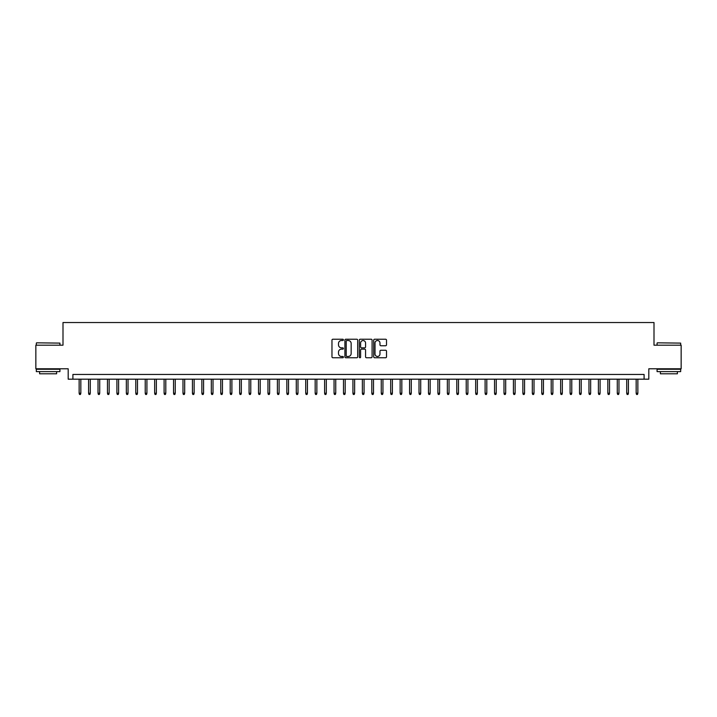 <?xml version="1.0" encoding="UTF-8"?>
<svg xmlns="http://www.w3.org/2000/svg" width="717" height="717" viewBox="0 0 717 717"><rect width="100%" height="100%" fill="white"/><g stroke="black" fill="none" stroke-linecap="round" stroke-linejoin="round"><path stroke-width="1.08" d="M343.398 339.876A0.645 0.645 0 0 0 342.744 339.222L332.903 339.222A0.923 0.923 0 0 0 331.971 340.154L331.971 356.833A0.923 0.923 0 0 0 332.903 357.756L342.744 357.756A0.645 0.645 0 0 0 343.398 357.111A0.645 0.645 0 0 0 342.744 356.466L341.471 356.466A2.967 2.967 0 0 1 338.505 353.499L338.505 352.11A2.967 2.967 0 0 1 341.471 349.143L342.744 349.143A0.645 0.645 0 0 0 343.398 348.489A0.645 0.645 0 0 0 342.744 347.844L341.471 347.844A2.967 2.967 0 0 1 338.505 344.877L338.505 343.488A2.967 2.967 0 0 1 341.471 340.521L342.744 340.521A0.645 0.645 0 0 0 343.398 339.876M385.585 345.755A0.923 0.923 0 0 0 386.508 344.832L386.508 340.154A0.923 0.923 0 0 0 385.585 339.222L374.65 339.222A0.923 0.923 0 0 0 373.718 340.154L373.718 356.833A0.923 0.923 0 0 0 374.65 357.756L385.585 357.756A0.923 0.923 0 0 0 386.508 356.833L386.508 351.178A0.923 0.923 0 0 0 385.585 350.255L380.906 350.255A0.923 0.923 0 0 0 379.974 351.178L379.974 353.983A2.483 2.483 0 0 1 377.5 356.466A2.483 2.483 0 0 1 375.018 353.983L375.018 343.004A2.483 2.483 0 0 1 377.5 340.521A2.483 2.483 0 0 1 379.974 343.004L379.974 344.832A0.923 0.923 0 0 0 380.906 345.755L385.585 345.755M644.09 379.176L648.813 379.176L648.813 368.789L681.15 368.789L681.15 345.191L654.003 345.191L654.003 322.533L62.997 322.533L62.997 345.191L35.85 345.191L35.85 368.789L68.187 368.789L68.187 379.176L644.09 379.176L644.09 374.453L72.91 374.453L72.91 379.176M357.693 340.154A0.923 0.923 0 0 0 356.761 339.222L345.827 339.222A0.923 0.923 0 0 0 344.904 340.154L344.904 356.833A0.923 0.923 0 0 0 345.827 357.756L356.761 357.756A0.923 0.923 0 0 0 357.693 356.833L357.693 340.154M360.239 339.222L371.173 339.222A0.923 0.923 0 0 1 372.096 340.154L372.096 356.833A0.923 0.923 0 0 1 371.173 357.756L366.495 357.756A0.923 0.923 0 0 1 365.562 356.833L365.562 350.066A0.923 0.923 0 0 0 364.639 349.143L361.538 349.143A0.923 0.923 0 0 0 360.606 350.066L360.606 357.111A0.645 0.645 0 0 1 359.961 357.756A0.645 0.645 0 0 1 359.307 357.111L359.307 340.154A0.923 0.923 0 0 1 360.239 339.222M346.849 340.521A0.645 0.645 0 0 0 346.194 341.175L346.194 355.811A0.645 0.645 0 0 0 346.849 356.466L348.193 356.466A2.967 2.967 0 0 0 351.16 353.499L351.16 343.488A2.967 2.967 0 0 0 348.193 340.521L346.849 340.521M365.562 343.049A2.483 2.483 0 0 0 363.089 340.566A2.483 2.483 0 0 0 360.606 343.049L360.606 346.92A0.923 0.923 0 0 0 361.538 347.844L364.639 347.844A0.923 0.923 0 0 0 365.562 346.92L365.562 343.049M80.833 393.248L80.456 394.467L79.515 394.467L79.139 393.248L80.833 393.248L80.833 379.176M79.139 393.248L79.139 379.176M36.603 342.825L59.923 343.111L36.603 342.825M48.12 371.621L36.325 371.621L36.325 369.264L59.923 369.264L59.923 371.621L48.12 371.621M56.616 371.621L56.616 373.799L39.623 373.799L39.623 371.621M657.355 342.825L680.675 343.111L657.355 342.825M668.88 371.621L657.077 371.621L657.077 369.264L680.675 369.264L680.675 371.621L668.88 371.621M677.377 371.621L677.377 373.799L660.384 373.799L660.384 371.621M90.279 393.248L89.903 394.467L88.953 394.467L88.576 393.248L90.279 393.248L90.279 379.176M88.576 393.248L88.576 379.176M99.717 393.248L99.34 394.467L98.399 394.467L98.023 393.248L99.717 393.248L99.717 379.176M98.023 393.248L98.023 379.176M109.163 393.248L108.787 394.467L107.837 394.467L107.46 393.248L109.163 393.248L109.163 379.176M107.46 393.248L107.46 379.176M118.601 393.248L118.224 394.467L117.283 394.467L116.898 393.248L118.601 393.248L118.601 379.176M116.898 393.248L116.898 379.176M128.038 393.248L127.662 394.467L126.721 394.467L126.344 393.248L128.038 393.248L128.038 379.176M126.344 393.248L126.344 379.176M137.485 393.248L137.108 394.467L136.158 394.467L135.782 393.248L137.485 393.248L137.485 379.176M135.782 393.248L135.782 379.176M146.922 393.248L146.546 394.467L145.605 394.467L145.228 393.248L146.922 393.248L146.922 379.176M145.228 393.248L145.228 379.176M156.369 393.248L155.992 394.467L155.042 394.467L154.666 393.248L156.369 393.248L156.369 379.176M154.666 393.248L154.666 379.176M165.806 393.248L165.43 394.467L164.489 394.467L164.103 393.248L165.806 393.248L165.806 379.176M164.103 393.248L164.103 379.176M175.244 393.248L174.867 394.467L173.926 394.467L173.55 393.248L175.244 393.248L175.244 379.176M173.55 393.248L173.55 379.176M184.69 393.248L184.314 394.467L183.364 394.467L182.987 393.248L184.69 393.248L184.69 379.176M182.987 393.248L182.987 379.176M194.128 393.248L193.751 394.467L192.81 394.467L192.434 393.248L194.128 393.248L194.128 379.176M192.434 393.248L192.434 379.176M203.574 393.248L203.198 394.467L202.248 394.467L201.871 393.248L203.574 393.248L203.574 379.176M201.871 393.248L201.871 379.176M213.012 393.248L212.635 394.467L211.694 394.467L211.309 393.248L213.012 393.248L213.012 379.176M211.309 393.248L211.309 379.176M222.449 393.248L222.073 394.467L221.132 394.467L220.755 393.248L222.449 393.248L222.449 379.176M220.755 393.248L220.755 379.176M231.896 393.248L231.519 394.467L230.569 394.467L230.193 393.248L231.896 393.248L231.896 379.176M230.193 393.248L230.193 379.176M241.333 393.248L240.957 394.467L240.016 394.467L239.639 393.248L241.333 393.248L241.333 379.176M239.639 393.248L239.639 379.176M250.78 393.248L250.403 394.467L249.453 394.467L249.077 393.248L250.78 393.248L250.78 379.176M249.077 393.248L249.077 379.176M260.217 393.248L259.841 394.467L258.9 394.467L258.514 393.248L260.217 393.248L260.217 379.176M258.514 393.248L258.514 379.176M269.655 393.248L269.278 394.467L268.337 394.467L267.961 393.248L269.655 393.248L269.655 379.176M267.961 393.248L267.961 379.176M279.101 393.248L278.725 394.467L277.775 394.467L277.398 393.248L279.101 393.248L279.101 379.176M277.398 393.248L277.398 379.176M288.539 393.248L288.162 394.467L287.221 394.467L286.845 393.248L288.539 393.248L288.539 379.176M286.845 393.248L286.845 379.176M297.985 393.248L297.609 394.467L296.659 394.467L296.282 393.248L297.985 393.248L297.985 379.176M296.282 393.248L296.282 379.176M307.423 393.248L307.046 394.467L306.105 394.467L305.72 393.248L307.423 393.248L307.423 379.176M305.72 393.248L305.72 379.176M316.86 393.248L316.484 394.467L315.543 394.467L315.166 393.248L316.86 393.248L316.86 379.176M315.166 393.248L315.166 379.176M326.307 393.248L325.93 394.467L324.98 394.467L324.604 393.248L326.307 393.248L326.307 379.176M324.604 393.248L324.604 379.176M335.744 393.248L335.368 394.467L334.427 394.467L334.05 393.248L335.744 393.248L335.744 379.176M334.05 393.248L334.05 379.176M345.191 393.248L344.814 394.467L343.864 394.467L343.488 393.248L345.191 393.248L345.191 379.176M343.488 393.248L343.488 379.176M354.628 393.248L354.252 394.467L353.311 394.467L352.925 393.248L354.628 393.248L354.628 379.176M352.925 393.248L352.925 379.176M364.075 393.248L363.689 394.467L362.748 394.467L362.372 393.248L364.075 393.248L364.075 379.176M362.372 393.248L362.372 379.176M373.512 393.248L373.136 394.467L372.186 394.467L371.809 393.248L373.512 393.248L373.512 379.176M371.809 393.248L371.809 379.176M382.95 393.248L382.573 394.467L381.632 394.467L381.256 393.248L382.95 393.248L382.95 379.176M381.256 393.248L381.256 379.176M392.396 393.248L392.02 394.467L391.07 394.467L390.693 393.248L392.396 393.248L392.396 379.176M390.693 393.248L390.693 379.176M401.834 393.248L401.457 394.467L400.516 394.467L400.14 393.248L401.834 393.248L401.834 379.176M400.14 393.248L400.14 379.176M411.28 393.248L410.895 394.467L409.954 394.467L409.577 393.248L411.28 393.248L411.28 379.176M409.577 393.248L409.577 379.176M420.718 393.248L420.341 394.467L419.391 394.467L419.015 393.248L420.718 393.248L420.718 379.176M419.015 393.248L419.015 379.176M430.155 393.248L429.779 394.467L428.838 394.467L428.461 393.248L430.155 393.248L430.155 379.176M428.461 393.248L428.461 379.176M439.602 393.248L439.225 394.467L438.275 394.467L437.899 393.248L439.602 393.248L439.602 379.176M437.899 393.248L437.899 379.176M449.039 393.248L448.663 394.467L447.722 394.467L447.345 393.248L449.039 393.248L449.039 379.176M447.345 393.248L447.345 379.176M458.486 393.248L458.1 394.467L457.159 394.467L456.783 393.248L458.486 393.248L458.486 379.176M456.783 393.248L456.783 379.176M467.923 393.248L467.547 394.467L466.597 394.467L466.22 393.248L467.923 393.248L467.923 379.176M466.22 393.248L466.22 379.176M477.361 393.248L476.984 394.467L476.043 394.467L475.667 393.248L477.361 393.248L477.361 379.176M475.667 393.248L475.667 379.176M486.807 393.248L486.431 394.467L485.481 394.467L485.104 393.248L486.807 393.248L486.807 379.176M485.104 393.248L485.104 379.176M496.245 393.248L495.868 394.467L494.927 394.467L494.551 393.248L496.245 393.248L496.245 379.176M494.551 393.248L494.551 379.176M505.691 393.248L505.306 394.467L504.365 394.467L503.988 393.248L505.691 393.248L505.691 379.176M503.988 393.248L503.988 379.176M515.129 393.248L514.752 394.467L513.802 394.467L513.426 393.248L515.129 393.248L515.129 379.176M513.426 393.248L513.426 379.176M524.566 393.248L524.19 394.467L523.249 394.467L522.872 393.248L524.566 393.248L524.566 379.176M522.872 393.248L522.872 379.176M534.013 393.248L533.636 394.467L532.686 394.467L532.31 393.248L534.013 393.248L534.013 379.176M532.31 393.248L532.31 379.176M543.45 393.248L543.074 394.467L542.133 394.467L541.756 393.248L543.45 393.248L543.45 379.176M541.756 393.248L541.756 379.176M552.897 393.248L552.511 394.467L551.57 394.467L551.194 393.248L552.897 393.248L552.897 379.176M551.194 393.248L551.194 379.176M562.334 393.248L561.958 394.467L561.008 394.467L560.631 393.248L562.334 393.248L562.334 379.176M560.631 393.248L560.631 379.176M571.772 393.248L571.395 394.467L570.454 394.467L570.078 393.248L571.772 393.248L571.772 379.176M570.078 393.248L570.078 379.176M581.218 393.248L580.842 394.467L579.892 394.467L579.515 393.248L581.218 393.248L581.218 379.176M579.515 393.248L579.515 379.176M590.656 393.248L590.279 394.467L589.338 394.467L588.962 393.248L590.656 393.248L590.656 379.176M588.962 393.248L588.962 379.176M600.102 393.248L599.717 394.467L598.776 394.467L598.399 393.248L600.102 393.248L600.102 379.176M598.399 393.248L598.399 379.176M609.54 393.248L609.163 394.467L608.213 394.467L607.837 393.248L609.54 393.248L609.54 379.176M607.837 393.248L607.837 379.176M618.977 393.248L618.601 394.467L617.66 394.467L617.283 393.248L618.977 393.248L618.977 379.176M617.283 393.248L617.283 379.176M628.424 393.248L628.047 394.467L627.097 394.467L626.721 393.248L628.424 393.248L628.424 379.176M626.721 393.248L626.721 379.176M637.861 393.248L637.485 394.467L636.544 394.467L636.167 393.248L637.861 393.248L637.861 379.176M636.167 393.248L636.167 379.176M36.325 345.191L36.325 343.111M41.703 369.264L41.703 368.789M54.546 369.264L54.546 368.789M59.923 345.191L59.923 343.111M657.077 345.191L657.077 343.111M662.454 369.264L662.454 368.789M675.297 369.264L675.297 368.789M680.675 345.191L680.675 343.111"/></g></svg>
